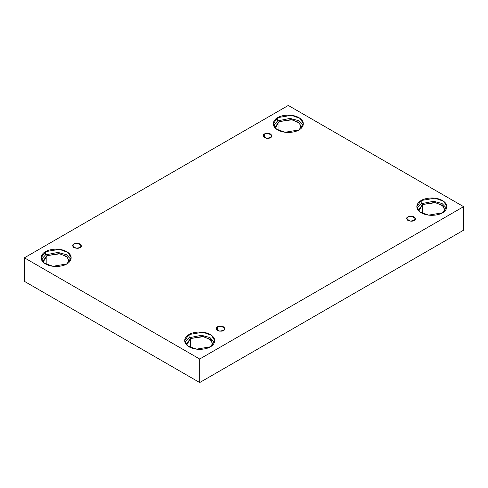 <?xml version="1.0" encoding="UTF-8"?>
<svg xmlns="http://www.w3.org/2000/svg" width="488" height="488" viewBox="0 0 488 488"><rect width="100%" height="100%" fill="white"/><g stroke="black" fill="none" stroke-linecap="round" stroke-linejoin="round"><path stroke-width="0.73" d="M264.38 134.017L263.093 135.81L266.539 138.281L270.578 137.598C269.291 138.549 267.223 138.549 264.38 137.598C262.733 135.957 262.733 134.761 264.38 134.017C265.667 133.072 267.735 133.072 270.578 134.017C272.225 135.664 272.225 136.853 270.578 137.598L271.865 135.81L268.418 133.334L264.38 134.017L264.38 137.598L264.38 134.017M73.883 244L72.602 245.787L76.049 248.264L80.087 247.581C78.794 248.526 76.732 248.526 73.883 247.581C72.242 245.94 72.242 244.744 73.883 244C75.176 243.054 77.244 243.054 80.087 244C81.728 245.641 81.728 246.836 80.087 247.581L81.368 245.787L77.921 243.317L73.883 244L73.883 247.581L73.883 244M217.422 326.868L216.135 328.662L219.582 331.132L223.62 330.449C222.333 331.401 220.265 331.401 217.422 330.449C215.775 328.808 215.775 327.613 217.422 326.868C218.709 325.923 220.777 325.923 223.62 326.868C225.267 328.509 225.267 329.705 223.62 330.449L224.907 328.662L221.46 326.185L217.422 326.868L217.422 330.449L217.422 326.868M407.913 216.886L406.632 218.679L410.079 221.149L414.117 220.466C412.824 221.418 410.756 221.418 407.913 220.466C406.272 218.825 406.272 217.636 407.913 216.886C409.206 215.94 411.268 215.94 414.117 216.886C415.758 218.532 415.758 219.722 414.117 220.466L415.398 218.679L411.951 216.202L407.913 216.886L407.913 220.466L407.913 216.886M45.53 251.674L41.126 257.81L44.323 263.16L52.948 266.289L66.795 263.947C64.111 265.99 53.546 268.412 45.53 263.947C37.808 259.323 41.992 253.223 45.53 251.674C48.214 249.63 58.78 247.215 66.795 251.674C74.518 256.298 70.333 262.404 66.795 263.947L71.199 257.81L68.003 252.461L59.377 249.331L45.53 251.674L45.53 254.895L45.53 251.674M41.388 259.421L45.53 254.895L41.388 259.421M69.32 261.031L66.52 256.353L58.975 253.614L46.86 255.663L43.005 261.031L43.151 262.166L46.86 255.663L46.86 264.63L46.86 255.663L60.048 253.778L67.515 257.194L69.174 262.166M277.666 117.651L273.262 123.787L276.464 129.137L285.084 132.266L298.93 129.924C296.253 131.967 285.681 134.389 277.666 129.924C269.943 125.3 274.134 119.2 277.666 117.651C280.35 115.607 290.921 113.192 298.93 117.651C306.659 122.274 302.469 128.381 298.93 129.924L303.335 123.787L300.138 118.438L291.519 115.308L277.666 117.651L277.666 120.871L277.666 117.651M273.524 125.398L277.666 120.871L273.524 125.398M301.456 127.008L298.662 122.329L291.116 119.591L278.996 121.64L275.147 127.008L275.293 128.143L278.996 121.64L278.996 130.607L278.996 121.64L292.184 119.755L299.65 123.171L301.31 128.143M421.205 200.519L416.801 206.656L419.997 212.012L428.623 215.135L442.47 212.799C439.786 214.836 429.22 217.258 421.205 212.799C413.482 208.169 417.667 202.069 421.205 200.519C423.889 198.476 434.454 196.06 442.47 200.519C450.192 205.149 446.008 211.249 442.47 212.799L446.874 206.656L443.677 201.306L435.052 198.177L421.205 200.519L421.205 203.74L421.205 200.519M417.063 208.266L421.205 203.74L417.063 208.266M422.535 204.509L418.68 209.883L418.826 211.011L422.535 204.509L422.535 213.476L422.535 204.509L435.723 202.624L443.189 206.04L444.849 211.011L444.995 209.883L442.195 205.198L434.649 202.459L422.535 204.509M189.069 334.542L184.665 340.679L187.862 346.035L196.481 349.158L210.334 346.822C207.65 348.859 197.079 351.281 189.069 346.822C181.341 342.192 185.531 336.092 189.069 334.542C191.747 332.499 202.319 330.083 210.334 334.542C218.057 339.172 213.866 345.272 210.334 346.822L214.738 340.679L211.536 335.329L202.916 332.2L189.069 334.542L189.069 337.763L189.069 334.542M184.921 342.289L189.069 337.763L184.921 342.289M190.393 338.532L186.544 343.906L186.691 345.034L190.393 338.532L190.393 347.499L190.393 338.532L203.581 336.647L211.054 340.063L212.707 345.034L212.853 343.906L210.06 339.221L202.514 336.482L190.393 338.532M199.702 382.549L463.6 230.19L463.6 206.656L199.702 359.022L199.702 382.549L199.702 359.022L24.4 257.81L288.298 105.451L463.6 206.656L463.6 230.19L199.702 382.549L24.4 281.344L24.4 257.81L24.4 281.344L199.702 382.549M199.702 359.022L463.6 206.656L288.298 105.451L24.4 257.81L199.702 359.022M214.476 342.289L209.931 337.543L201.495 335.286L189.069 337.763L201.495 335.286L209.931 337.543L214.476 342.289M446.611 208.266L442.067 203.52L433.631 201.263L421.205 203.74L433.631 201.263L442.067 203.52L446.611 208.266M303.079 125.398L298.534 120.652L290.098 118.395L277.666 120.871L290.098 118.395L298.534 120.652L303.079 125.398M70.937 259.421L66.392 254.675L57.962 252.418L45.53 254.895L57.962 252.418L66.392 254.675L70.937 259.421"/></g></svg>
